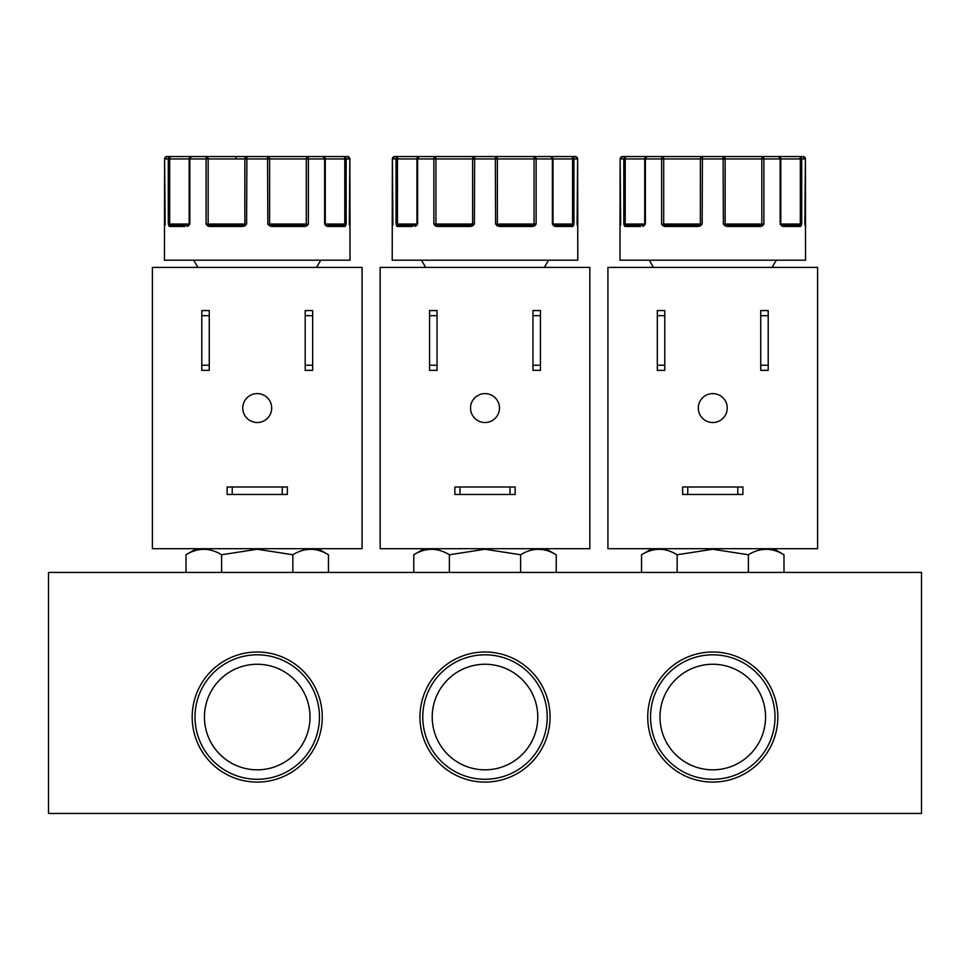 <?xml version="1.0" encoding="UTF-8"?>
<svg xmlns="http://www.w3.org/2000/svg" width="970" height="970" viewBox="0 0 970 970"><rect width="100%" height="100%" fill="white"/><g stroke="black" fill="none" stroke-linecap="round" stroke-linejoin="round"><path stroke-width="1.45" d="M577.708 225.731A1.2 0.946 -3.2 0 0 577.708 225.658L577.732 226.131A1.2 1.2 -90 0 1 577.78 226.446L577.623 158.959A2.413 2.401 -90 0 0 575.222 156.546L571.633 156.546A2.413 2.316 90 0 1 573.937 158.959L573.937 224.034L572.773 226.446L554.949 226.446L552.379 224.034L552.379 158.959A2.413 1.746 -90 0 0 550.633 156.546L534.797 156.546A2.413 1.334 90 0 1 536.119 158.959L536.119 224.034L534.858 225.731L532.882 226.446L499.392 226.446L497.089 225.731L495.597 224.034L495.318 156.546L474.657 156.546L474.378 224.034L472.887 225.731L470.583 226.446L470.765 225.246L437.725 225.246L433.857 224.034L435.918 224.034L435.918 158.959A2.413 0.727 -90 0 0 435.19 156.546L419.355 156.546A2.413 1.746 90 0 0 417.609 158.959L417.609 224.034L415.027 226.446A1.2 0.909 -90 0 1 415.936 225.246L398.367 225.246L396.051 224.034L396.051 158.959A2.413 2.316 -90 0 1 398.367 156.546L394.778 156.546A2.413 2.401 90 0 0 392.365 158.959L392.219 226.446A1.2 1.2 -90 0 1 392.256 226.143L392.292 225.658A1.2 0.946 -176.8 0 1 392.304 225.598M805.476 225.731A1.2 0.946 -3.2 0 0 805.476 225.658L805.5 226.131A1.2 1.2 -90 0 1 805.549 226.446L805.403 158.959A2.413 2.401 -90 0 0 802.99 156.546L799.401 156.546A2.413 2.316 90 0 1 801.717 158.959L801.717 224.034L800.541 226.446L782.729 226.446L780.147 224.034L780.147 158.959A2.413 1.746 -90 0 0 778.401 156.546L762.565 156.546A2.413 1.334 90 0 1 763.887 158.959L763.887 224.034L762.638 225.731L760.65 226.446L727.173 226.446L724.857 225.731L723.365 224.034L723.099 156.546L702.426 156.546L702.147 224.034L700.667 225.731L698.351 226.446L698.545 225.246L665.493 225.246L661.637 224.034L663.698 224.034L663.698 158.959A2.413 0.727 -90 0 0 662.959 156.546L647.135 156.546A2.413 1.746 90 0 0 645.377 158.959L645.377 224.034L642.807 226.446A1.2 0.909 -90 0 1 643.716 225.246L626.135 225.246L623.819 224.034L623.819 158.959A2.413 2.316 -90 0 1 626.135 156.546L622.546 156.546A2.413 2.401 90 0 0 620.145 158.959L619.988 226.446A1.2 1.2 -90 0 1 620.024 226.143L620.06 225.658A1.2 0.946 -176.8 0 1 620.072 225.598M349.94 225.731A1.2 0.946 -3.2 0 0 349.94 225.658L349.964 226.131A1.2 1.2 -90 0 1 350.012 226.446L349.855 158.959A2.413 2.401 -90 0 0 347.454 156.546L343.865 156.546A2.413 2.316 90 0 1 346.169 158.959L346.169 224.034L345.005 226.446L327.181 226.446L324.611 224.034L324.611 158.959A2.413 1.746 -90 0 0 322.852 156.546L307.017 156.546A2.413 1.334 90 0 1 308.351 158.959L308.351 224.034L307.09 225.731L305.113 226.446L271.624 226.446L269.32 225.731L267.829 224.034L267.55 156.546L246.889 156.546L246.61 224.034L245.119 225.731L242.815 226.446L242.997 225.246L209.956 225.246L206.089 224.034L208.15 224.034L208.15 158.959A2.413 0.727 -90 0 0 207.422 156.546L191.587 156.546A2.413 1.746 90 0 0 189.841 158.959L189.841 224.034L187.258 226.446A1.2 0.909 -90 0 1 188.168 225.246L170.587 225.246L168.283 224.034L168.283 158.959A2.413 2.316 -90 0 1 170.599 156.546L167.01 156.546A2.413 2.401 90 0 0 164.597 158.959L164.451 226.446A1.2 1.2 -90 0 1 164.488 226.143L164.524 225.658A1.2 0.946 -176.8 0 1 164.524 225.598M534.858 225.731L534.058 224.034L536.119 224.034L532.251 225.246L499.211 225.246L502.593 225.246L502.824 226.446M762.638 225.731L761.826 224.034L763.887 224.034L760.031 225.246L726.979 225.246L730.361 225.246L730.592 226.446M307.09 225.731L306.29 224.034L308.351 224.034L304.483 225.246L271.442 225.246L274.825 225.246L275.056 226.446M467.431 225.246L472.536 225.246M695.199 225.246L700.304 225.246M239.651 225.246L244.767 225.246M192.181 717.036A65.051 65.051 0 0 0 257.232 782.087A65.051 65.051 0 0 0 322.27 717.036A65.051 65.051 0 0 0 257.232 651.998A65.051 65.051 0 0 0 192.181 717.036M194.994 717.036A62.225 62.225 0 0 0 257.232 779.274A62.225 62.225 0 0 0 319.457 717.036A62.225 62.225 0 0 0 257.232 654.811A62.225 62.225 0 0 0 194.994 717.036M204.44 717.036A52.78 52.78 0 0 0 257.232 769.828A52.78 52.78 0 0 0 310.012 717.036A52.78 52.78 0 0 0 257.232 664.256A52.78 52.78 0 0 0 204.44 717.036M419.949 717.036A65.051 65.051 0 0 0 485 782.087A65.051 65.051 0 0 0 550.051 717.036A65.051 65.051 0 0 0 485 651.998A65.051 65.051 0 0 0 419.949 717.036M422.774 717.036A62.225 62.225 0 0 0 485 779.274A62.225 62.225 0 0 0 547.225 717.036A62.225 62.225 0 0 0 485 654.811A62.225 62.225 0 0 0 422.774 717.036M432.22 717.036A52.78 52.78 0 0 0 485 769.828A52.78 52.78 0 0 0 537.78 717.036A52.78 52.78 0 0 0 485 664.256A52.78 52.78 0 0 0 432.22 717.036M647.73 717.036A65.051 65.051 0 0 0 712.768 782.087A65.051 65.051 0 0 0 777.819 717.036A65.051 65.051 0 0 0 712.768 651.998A65.051 65.051 0 0 0 647.73 717.036M650.543 717.036A62.225 62.225 0 0 0 712.768 779.274A62.225 62.225 0 0 0 775.006 717.036A62.225 62.225 0 0 0 712.768 654.811A62.225 62.225 0 0 0 650.543 717.036M659.988 717.036A52.78 52.78 0 0 0 712.768 769.828A52.78 52.78 0 0 0 765.56 717.036A52.78 52.78 0 0 0 712.768 664.256A52.78 52.78 0 0 0 659.988 717.036M520.611 572.421L520.611 554.755L485.012 549.25L520.611 554.755C532.457 547.516 544.328 547.516 556.222 554.755L556.222 572.421M748.379 572.421L748.379 554.755L712.78 549.25L748.379 554.755C760.225 547.516 772.096 547.516 783.99 554.755L783.99 572.421M292.843 572.421L292.843 554.755L257.232 549.25L292.843 554.755C304.677 547.516 316.547 547.516 328.454 554.755L328.454 572.421M499.465 408.067A14.465 14.465 0 0 1 485 422.52A14.465 14.465 0 0 1 470.535 408.067A14.465 14.465 0 0 1 485 393.602A14.465 14.465 0 0 1 499.465 408.067M727.233 408.067A14.465 14.465 0 0 1 712.768 422.52A14.465 14.465 0 0 1 698.303 408.067A14.465 14.465 0 0 1 712.768 393.602A14.465 14.465 0 0 1 727.233 408.067M271.697 408.067A14.465 14.465 0 0 1 257.232 422.52A14.465 14.465 0 0 1 242.767 408.067A14.465 14.465 0 0 1 257.232 393.602A14.465 14.465 0 0 1 271.697 408.067M392.268 226.071L392.207 260.19L577.793 260.19L577.732 226.058M620.036 226.071L619.975 260.19L805.561 260.19L805.5 226.058M164.5 226.071L164.439 260.19L350.024 260.19L349.964 226.058M48.5 813.454L48.5 572.421L921.5 572.421L921.5 813.454L48.5 813.454M424.266 548.705L413.778 554.755L413.778 572.421M449.389 572.421L449.389 554.755L484.988 549.25M413.778 554.755C425.624 547.516 437.494 547.516 449.389 554.755M652.034 548.705L641.546 554.755L641.546 572.421M677.157 572.421L677.157 554.755L712.768 549.25M641.546 554.755C653.392 547.516 665.262 547.516 677.157 554.755M196.498 548.705L186.01 554.755L186.01 572.421M221.621 572.421L221.621 554.755L257.22 549.25M186.01 554.755C197.844 547.516 209.714 547.516 221.621 554.755M380.155 548.705L589.845 548.705L589.845 267.417L380.155 267.417L380.155 548.705M607.923 548.705L817.613 548.705L817.613 267.417L607.923 267.417L607.923 548.705M152.387 548.705L362.077 548.705L362.077 267.417L152.387 267.417L152.387 548.705M429.564 365.229L429.564 370.346L437.033 370.346L437.033 310.57L429.564 310.57L429.564 365.229L437.033 365.229M532.966 365.229L532.966 370.346L540.436 370.346L540.436 310.57L532.966 310.57L532.966 365.229L540.436 365.229M459.986 487.001L454.869 487.001L454.869 494.47L515.131 494.47L515.131 487.001L459.986 487.001L459.986 494.47M657.333 365.229L657.333 370.346L664.802 370.346L664.802 310.57L657.333 310.57L657.333 365.229L664.802 365.229M760.735 365.229L760.735 370.346L768.204 370.346L768.204 310.57L760.735 310.57L760.735 365.229L768.204 365.229M687.754 487.001L682.637 487.001L682.637 494.47L742.899 494.47L742.899 487.001L687.754 487.001L687.754 494.47M312.667 370.346L312.667 310.57L305.198 310.57L305.198 370.346L312.667 370.346M232.218 487.001L227.101 487.001L227.101 494.47L287.362 494.47L287.362 487.001L232.218 487.001L232.218 494.47M201.796 365.229L201.796 370.346L209.265 370.346L209.265 310.57L201.796 310.57L201.796 365.229L209.265 365.229M437.033 315.674L429.564 315.674M540.436 315.674L532.966 315.674M510.014 494.47L510.014 487.001M664.802 315.674L657.333 315.674M768.204 315.674L760.735 315.674M737.782 494.47L737.782 487.001M312.667 315.674L305.198 315.674M305.198 365.229L312.667 365.229M282.246 494.47L282.246 487.001M209.265 315.674L201.796 315.674M470.583 226.446L437.106 226.446L435.118 225.731L433.857 224.034L433.857 158.959A2.413 1.334 -90 0 1 435.19 156.546L474.657 156.546A2.413 2.037 90 0 0 472.62 158.959L472.62 224.034L474.378 224.034L470.765 225.246M412.82 226.446L397.215 226.446L396.051 224.034L397.445 224.034L397.445 158.959A2.413 0.909 -90 0 1 398.367 156.546L419.355 156.546A2.413 2.389 -90 0 0 416.967 158.959L416.954 224.034L417.609 224.034L416.566 224.943A1.2 0.703 -139 0 1 416.627 224.882L417.609 224.034M698.351 226.446L664.874 226.446L662.886 225.731L661.637 224.034L661.637 158.959A2.413 1.334 -90 0 1 662.959 156.546L702.426 156.546A2.413 2.037 90 0 0 700.388 158.959L700.388 224.034L702.147 224.034L698.545 225.246M640.588 226.446L624.995 226.446L623.819 224.034L625.213 224.034L625.213 158.959A2.413 0.909 -90 0 1 626.135 156.546L647.135 156.546A2.413 2.389 -90 0 0 644.747 158.959L644.723 224.034L645.377 224.034L644.335 224.943A1.2 0.703 -139 0 1 644.395 224.882L645.377 224.034M242.815 226.446L209.338 226.446L207.35 225.731L206.089 224.034L206.089 158.959A2.413 1.334 -90 0 1 207.422 156.546L246.889 156.546A2.413 2.037 90 0 0 244.852 158.959L244.852 224.034L246.61 224.034L242.997 225.246M185.052 226.446L169.447 226.446L168.283 224.034L169.677 224.034L169.677 158.959A2.413 0.909 -90 0 1 170.599 156.546L191.587 156.546A2.413 2.389 -90 0 0 189.198 158.959L189.174 224.034L189.841 224.034L188.798 224.943A1.2 0.703 -139 0 1 188.859 224.882L189.841 224.034M413.753 225.246L416.457 225.246L413.753 225.246M392.292 225.731A1.2 0.946 -176.8 0 1 392.292 225.658L392.365 224.034L392.923 224.882L392.365 158.959L497.355 158.959A2.413 2.037 -90 0 0 495.318 156.546L534.797 156.546A2.413 0.727 -90 0 0 534.058 158.959L534.058 224.034L497.355 224.034L497.355 158.959L553.033 158.959A2.413 2.389 90 0 0 550.633 156.546L571.633 156.546A2.413 0.909 90 0 1 572.542 158.959L572.542 224.034L573.937 224.034L571.633 225.246L554.04 225.246L552.379 224.034L553.033 224.034L553.021 158.959L577.623 158.959L577.077 224.882L577.623 224.034L577.708 225.658A1.2 0.946 -3.2 0 0 577.696 225.598M396.487 225.731A1.2 0.909 -21.1 0 1 397.312 224.882L397.445 224.034L416.954 224.034L416.954 158.959L419.355 156.546M398.415 226.446L397.215 226.446A1.2 1.14 -90 0 1 398.367 225.246M416.591 225.731A1.2 0.703 -139 0 1 416.566 224.943L416.954 224.034A1.2 1.188 -90 0 1 416.821 224.616M435.118 225.731L435.918 224.034L472.62 224.034A1.2 1.018 90 0 1 472.329 224.882L472.887 225.731M440.113 226.446L437.106 226.446A1.2 0.618 -90 0 1 437.725 225.246M497.089 225.731L497.658 224.882L495.597 224.034L497.355 224.034A1.2 1.018 -90 0 0 497.658 224.882L502.593 225.246M499.392 226.446L499.211 225.246M529.899 226.446L532.882 226.446A1.2 0.618 -90 0 0 532.251 225.246L529.317 225.246L532.251 225.246M553.397 225.731A1.2 0.703 -41 0 0 553.421 224.943L553.421 224.943A1.2 0.703 -41 0 0 553.361 224.882L552.379 224.034M557.192 226.446L554.949 226.446A1.2 0.909 -90 0 0 554.04 225.246L553.021 224.034A1.2 1.188 90 0 0 553.167 224.616M572.773 226.446A1.2 1.14 -90 0 0 571.633 225.246L570.469 225.246L571.633 225.246M573.5 225.731A1.2 0.909 -158.9 0 0 572.676 224.882L572.542 224.034L553.033 224.034L553.033 158.959L550.633 156.546M553.53 225.246L556.259 225.246L553.53 225.246M641.534 225.246L644.226 225.246L641.534 225.246M620.06 225.731A1.2 0.946 -176.8 0 1 620.06 225.658L620.133 224.034L620.691 224.882L620.133 158.959L725.136 158.959A2.413 2.037 -90 0 0 723.099 156.546L762.565 156.546A2.413 0.727 -90 0 0 761.826 158.959L761.826 224.034L725.136 224.034L725.136 158.959L780.814 158.959A2.413 2.389 90 0 0 778.401 156.546L799.401 156.546A2.413 0.909 90 0 1 800.311 158.959L800.311 224.034L801.717 224.034L799.401 225.246L781.82 225.246L780.147 224.034L780.814 224.034L780.789 158.959L805.403 158.959L804.845 224.882L805.403 224.034L805.476 225.658A1.2 0.946 -3.2 0 0 805.464 225.598M624.268 225.731A1.2 0.909 -21.1 0 1 625.092 224.882L625.213 224.034L644.723 224.034L644.723 158.959L647.135 156.546M626.183 226.446L624.995 226.446A1.2 1.14 -90 0 1 626.135 225.246M644.359 225.731A1.2 0.703 -139 0 1 644.335 224.943L644.723 224.034A1.2 1.188 -90 0 1 644.589 224.616M662.886 225.731L663.698 224.034L700.388 224.034A1.2 1.018 90 0 1 700.097 224.882L700.667 225.731M667.894 226.446L664.874 226.446A1.2 0.618 -90 0 1 665.493 225.246M724.857 225.731L725.427 224.882L723.365 224.034L725.136 224.034A1.2 1.018 -90 0 0 725.427 224.882L730.361 225.246M727.173 226.446L726.979 225.246M757.667 226.446L760.65 226.446A1.2 0.618 -90 0 0 760.031 225.246L757.085 225.246L760.031 225.246M781.165 225.731A1.2 0.703 -41 0 0 781.189 224.943L781.189 224.943A1.2 0.703 -41 0 0 781.129 224.882L780.147 224.034M784.96 226.446L782.729 226.446A1.2 0.909 -90 0 0 781.82 225.246L780.789 224.034A1.2 1.188 90 0 0 780.935 224.616M800.541 226.446A1.2 1.14 -90 0 0 799.401 225.246L798.237 225.246L799.401 225.246M801.269 225.731A1.2 0.909 -158.9 0 0 800.444 224.882L800.311 224.034L780.814 224.034L780.814 158.959L778.401 156.546M781.299 225.246L784.027 225.246L781.299 225.246M236.243 156.546L235.686 158.959M185.985 225.246L188.689 225.246L185.985 225.246M164.524 225.731A1.2 0.946 -176.8 0 1 164.524 225.658L164.597 224.034L165.155 224.882L164.597 158.959L189.198 158.959M168.719 225.731A1.2 0.909 -21.1 0 1 169.544 224.882L169.677 224.034L189.174 224.034L189.174 158.959L269.587 158.959A2.413 2.037 -90 0 0 267.55 156.546L307.017 156.546A2.413 0.727 -90 0 0 306.29 158.959L306.29 224.034L269.587 224.034L269.587 158.959L325.265 158.959A2.413 2.389 90 0 0 322.852 156.546L343.865 156.546A2.413 0.909 90 0 1 344.774 158.959L344.774 224.034L346.169 224.034L343.865 225.246L326.272 225.246L324.611 224.034L325.265 224.034L325.241 158.959L349.855 158.959L349.309 224.882L349.855 224.034L349.94 225.658A1.2 0.946 -3.2 0 0 349.928 225.598M169.447 226.446A1.2 1.14 -90 0 1 170.587 225.246M188.81 225.731A1.2 0.703 -139 0 1 188.798 224.943L189.174 224.034M207.35 225.731L208.15 224.034L244.852 224.034A1.2 1.018 90 0 1 244.549 224.882L245.119 225.731M212.345 226.446L209.338 226.446A1.2 0.618 -90 0 1 209.956 225.246M269.32 225.731L269.89 224.882L267.829 224.034L269.587 224.034A1.2 1.018 -90 0 0 269.89 224.882L274.825 225.246M271.624 226.446L271.442 225.246M302.131 226.446L305.113 226.446A1.2 0.618 -90 0 0 304.483 225.246L301.549 225.246L304.483 225.246M325.629 225.731A1.2 0.703 -41 0 0 325.653 224.943L325.653 224.943A1.2 0.703 -41 0 0 325.593 224.882L324.611 224.034M329.424 226.446L327.181 226.446A1.2 0.909 -90 0 0 326.272 225.246L325.241 224.034A1.2 1.188 90 0 0 325.399 224.616M345.005 226.446A1.2 1.14 -90 0 0 343.865 225.246L342.701 225.246L343.865 225.246M345.732 225.731A1.2 0.909 -158.9 0 0 344.908 224.882L344.774 224.034L325.265 224.034L325.265 158.959L322.852 156.546M325.762 225.246L328.478 225.246L325.762 225.246M577.635 158.959L575.222 156.546L567.935 156.546M557.604 156.546L525.437 156.546M444.587 156.546L412.408 156.546M402.077 156.546L394.778 156.546L392.365 158.959M805.403 158.959L802.99 156.546L795.703 156.546M785.373 156.546L753.205 156.546M672.355 156.546L640.176 156.546M629.845 156.546L622.546 156.546L620.133 158.959M349.867 158.959L347.454 156.546L340.167 156.546M329.836 156.546L297.657 156.546M216.819 156.546L184.639 156.546M174.309 156.546L167.01 156.546L164.597 158.959M545.734 548.705L556.222 554.755M773.502 548.705L783.99 554.755M317.966 548.705L328.454 554.755M544.34 267.417L548.511 260.19M772.108 267.417L776.279 260.19M316.559 267.417L320.743 260.19M425.66 267.417L421.489 260.19M653.44 267.417L649.257 260.19M197.892 267.417L193.721 260.19M191.587 156.546L189.174 158.959"/></g></svg>
